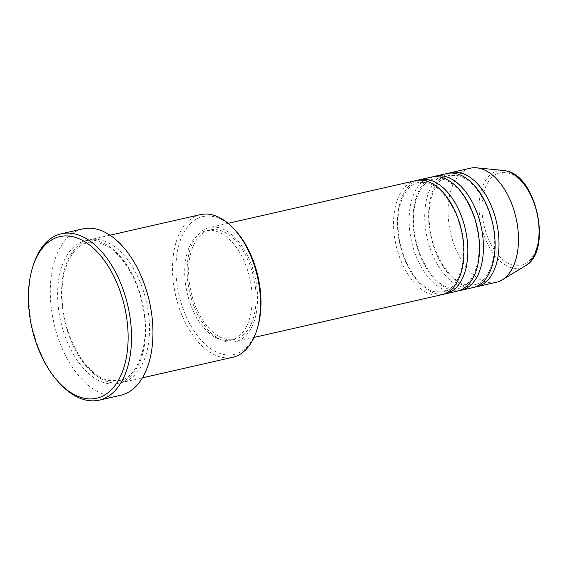 <?xml version="1.0" encoding="UTF-8"?>
<svg xmlns="http://www.w3.org/2000/svg" width="568" height="568" viewBox="0 0 568 568"><rect width="100%" height="100%" fill="white"/><g stroke="black" fill="none" stroke-linecap="round" stroke-linejoin="round"><path stroke-width="0.43" stroke-dasharray="2.84 2.13" d="M415.769 180.617A58.511 33.562 -102.8 0 0 394.554 237.204A58.511 33.562 -102.8 0 0 432.333 294.586A58.511 33.562 -102.8 0 0 441.734 294.714M417.743 180.276A58.511 33.562 -102.8 0 0 398.715 238.027A58.511 33.562 -102.8 0 0 436.231 293.699A58.511 33.562 -102.8 0 0 443.658 294.174M431.346 177.074A58.511 33.562 -102.8 0 0 410.131 233.654A58.511 33.562 -102.8 0 0 447.911 291.043A58.511 33.562 -102.8 0 0 457.311 291.171M433.32 176.733A58.511 33.562 -102.8 0 0 414.292 234.485A58.511 33.562 -102.8 0 0 451.808 290.156A58.511 33.562 -102.8 0 0 459.235 290.624M446.924 173.531A58.511 33.562 -102.8 0 0 425.709 230.111A58.511 33.562 -102.8 0 0 463.488 287.5A58.511 33.562 -102.8 0 0 472.888 287.628M448.897 173.183A58.511 33.562 -102.8 0 0 429.87 230.935A58.511 33.562 -102.8 0 0 467.386 286.613A58.511 33.562 -102.8 0 0 474.812 287.081M257.339 328.432A70.695 40.548 77.2 0 1 222.784 354.297A70.695 40.548 77.2 0 1 176.144 275.402A70.695 40.548 77.2 0 1 214.129 216.735A70.695 40.548 77.2 0 1 234.946 230.004M200.284 214.647A73.137 41.947 -102.8 0 0 173.765 285.377A73.137 41.947 -102.8 0 0 220.987 357.116A73.137 41.947 -102.8 0 0 232.738 357.272M60.307 383.975A85.321 48.94 77.2 0 1 33.278 265.178M110 382.37A73.137 41.947 -102.8 0 0 121.751 382.527A73.137 41.947 -102.8 0 0 148.269 311.796A73.137 41.947 -102.8 0 0 101.047 240.065A73.137 41.947 -102.8 0 0 89.297 239.902A73.137 41.947 -102.8 0 0 62.778 310.632A73.137 41.947 -102.8 0 0 110 382.37M218.772 227.711A58.511 33.562 -102.8 0 0 209.372 227.583A58.511 33.562 -102.8 0 0 188.157 284.163A58.511 33.562 -102.8 0 0 225.936 341.553A58.511 33.562 -102.8 0 0 235.337 341.68A58.511 33.562 -102.8 0 0 256.551 285.101A58.511 33.562 -102.8 0 0 218.772 227.711M218.921 230.083A56.069 32.163 -102.8 0 0 209.911 229.962A56.069 32.163 -102.8 0 0 189.584 284.185A56.069 32.163 -102.8 0 0 225.787 339.181A56.069 32.163 -102.8 0 0 234.79 339.302A56.069 32.163 -102.8 0 0 255.124 285.079A56.069 32.163 -102.8 0 0 218.921 230.083M215.024 230.97A56.069 32.163 -102.8 0 0 206.021 230.842A56.069 32.163 -102.8 0 0 185.686 285.072A56.069 32.163 -102.8 0 0 221.889 340.069A56.069 32.163 -102.8 0 0 230.899 340.189A56.069 32.163 -102.8 0 0 251.226 285.967A56.069 32.163 -102.8 0 0 215.024 230.97M82.694 228.904A85.321 48.94 -102.8 0 0 51.759 311.42A85.321 48.94 -102.8 0 0 106.848 395.115A85.321 48.94 -102.8 0 0 120.558 395.3M470.29 168.213A58.511 33.562 -102.8 0 0 449.075 224.793A58.511 33.562 -102.8 0 0 486.854 282.182A58.511 33.562 -102.8 0 0 496.255 282.31M513.444 265.263A47.492 27.243 77.2 0 1 482.104 212.262A47.492 27.243 77.2 0 1 507.629 172.857A47.492 27.243 77.2 0 1 538.961 225.851A47.492 27.243 77.2 0 1 513.444 265.263M503.461 170.457A49.849 28.592 -102.8 0 0 479.413 214.37A49.849 28.592 -102.8 0 0 512.144 267.883A49.849 28.592 -102.8 0 0 525.187 265.938M106.102 383.251A73.137 41.947 -102.8 0 0 145.401 322.56A73.137 41.947 -102.8 0 0 97.149 240.953A73.137 41.947 -102.8 0 0 57.851 301.644A73.137 41.947 -102.8 0 0 106.102 383.251M426.554 182.676C440.512 185.466 456.147 206.489 461.216 231.069C468.238 260.527 458.426 289.602 443.139 291.895L434.847 291.774C417.984 288.7 399.609 258.632 398.154 229.294C396.159 204.792 405.687 184.749 418.261 182.548L426.554 182.676M442.131 179.126C456.09 181.916 471.724 202.946 476.793 227.527C483.815 256.984 474.003 286.059 458.717 288.352L450.424 288.232C433.561 285.157 415.187 255.082 413.731 225.752C411.736 201.249 421.264 181.199 433.838 179.005L442.131 179.126M457.709 175.583C471.667 178.373 487.301 199.404 492.371 223.984C499.393 253.442 489.58 282.516 474.294 284.809L466.001 284.682C449.139 281.614 430.764 251.539 429.309 222.202C427.313 197.707 436.842 177.656 449.416 175.462L457.709 175.583M98.534 242.877C116.355 246.498 135.922 272.959 142.312 303.837C151.095 340.814 138.947 377.486 119.259 380.595L108.616 380.439C87.103 376.435 64.148 338.649 62.281 301.793C59.796 271.035 71.674 245.646 87.891 242.721L98.534 242.877M228.073 223.331L209.372 227.583M209.911 229.962L206.021 230.842M109.979 235.195L89.297 239.902M142.433 377.819L121.751 382.527M234.79 339.302L230.899 340.189M254.031 337.428L235.337 341.68"/><path stroke-width="0.85" d="M254.031 337.428L441.734 294.714A58.511 33.562 -102.8 0 0 462.948 238.134A58.511 33.562 -102.8 0 0 425.169 180.745A58.511 33.562 -102.8 0 0 415.769 180.617L228.073 223.331M443.658 294.174A58.511 33.562 -102.8 0 0 445.631 293.826A58.511 33.562 -102.8 0 0 466.846 237.246A58.511 33.562 -102.8 0 0 429.067 179.857A58.511 33.562 -102.8 0 0 419.667 179.729A58.511 33.562 -102.8 0 0 417.743 180.276M445.631 293.826L457.311 291.171A58.511 33.562 -102.8 0 0 478.526 234.591A58.511 33.562 -102.8 0 0 440.747 177.202A58.511 33.562 -102.8 0 0 431.346 177.074L419.667 179.729M459.235 290.624A58.511 33.562 -102.8 0 0 461.209 290.284A58.511 33.562 -102.8 0 0 482.424 233.704A58.511 33.562 -102.8 0 0 444.645 176.314A58.511 33.562 -102.8 0 0 435.244 176.186A58.511 33.562 -102.8 0 0 433.32 176.733M461.209 290.284L472.888 287.628A58.511 33.562 -102.8 0 0 494.103 231.041A58.511 33.562 -102.8 0 0 456.324 173.659A58.511 33.562 -102.8 0 0 446.924 173.531L435.244 176.186M474.812 287.081A58.511 33.562 -102.8 0 0 476.786 286.741A58.511 33.562 -102.8 0 0 498.001 230.161A58.511 33.562 -102.8 0 0 460.222 172.771A58.511 33.562 -102.8 0 0 450.822 172.644A58.511 33.562 -102.8 0 0 448.897 173.183M142.433 377.819L232.738 357.272A73.137 41.947 -102.8 0 0 256.736 330.356A73.137 41.947 -102.8 0 0 233.569 228.535A73.137 41.947 -102.8 0 0 212.034 214.81A73.137 41.947 -102.8 0 0 200.284 214.647L109.979 235.195M73.187 236.778A82.885 47.542 -102.8 0 0 32.674 267.102A82.885 47.542 -102.8 0 0 58.93 382.505A82.885 47.542 -102.8 0 0 83.333 398.054A82.885 47.542 -102.8 0 0 127.871 329.277A82.885 47.542 -102.8 0 0 73.187 236.778M32.674 267.102L33.278 265.178A85.321 48.94 77.2 0 1 61.28 233.782A85.321 48.94 77.2 0 1 74.983 233.966A85.321 48.94 77.2 0 1 130.079 317.654A85.321 48.94 77.2 0 1 99.137 400.17A85.321 48.94 77.2 0 1 85.434 399.986A85.321 48.94 77.2 0 1 60.307 383.975L58.93 382.505M99.137 400.17L120.558 395.3A85.321 48.94 -102.8 0 0 151.5 312.783A85.321 48.94 -102.8 0 0 96.404 229.089A85.321 48.94 -102.8 0 0 82.694 228.904L61.28 233.782M476.786 286.741L496.255 282.31A58.511 33.562 -102.8 0 0 502.162 279.903A58.511 33.562 -102.8 0 0 516.532 220.306A58.511 33.562 -102.8 0 0 479.69 168.341A58.511 33.562 -102.8 0 0 476.666 167.83A58.511 33.562 -102.8 0 0 470.29 168.213L450.822 172.644M233.569 228.535L234.946 230.004A70.695 40.548 77.2 0 1 257.339 328.432L256.736 330.356M506.038 170.89A49.849 28.592 -102.8 0 0 503.461 170.457L506.244 170.925C537.15 176.002 552.558 252.014 525.187 265.938A49.849 28.592 -102.8 0 0 537.427 215.166A49.849 28.592 -102.8 0 0 506.038 170.89M503.461 170.457L476.666 167.83M525.187 265.938L502.162 279.903"/></g></svg>
